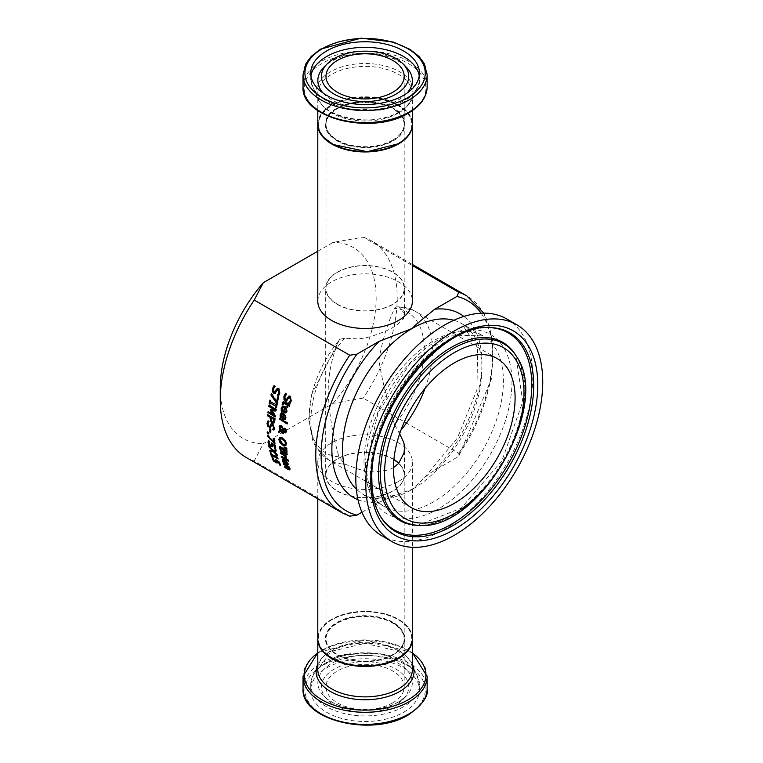 <?xml version="1.0" encoding="UTF-8"?>
<svg xmlns="http://www.w3.org/2000/svg" width="763" height="763" viewBox="0 0 763 763"><rect width="100%" height="100%" fill="white"/><g stroke="black" fill="none" stroke-linecap="round" stroke-linejoin="round"><path stroke-width="0.57" stroke-dasharray="3.81 2.86" d="M277.112 460.842L277.16 462.893M276.521 460.862L275.853 459.431L279.525 461.548A124.483 71.875 120 0 0 280.984 465.23L280.193 464.772M272.534 457.838L272.544 457.295L273.555 457.876A124.483 71.875 120 0 0 273.583 457.943L274.451 460.547L276.635 461.768M275.023 461.682L272.801 458.84M275.376 459.698L275.853 459.431M280.507 465.506L280.984 465.23M273.974 460.823L274.451 460.547M272.992 458.735L273.469 458.458M273.106 458.22L273.583 457.943M283.035 407.289L282.701 411.19A124.483 71.875 120 0 0 282.691 411.257L282.1 410.914M282.672 406.059L285.162 406.154L287.365 411.038L286.22 412.773M285.534 407.709A124.483 71.875 120 0 0 284.828 411.381L285.972 411.61M281.452 412.726L283.893 412.85L286.249 417.638L285.2 419.316M281.251 418.048L281.709 417.79L281.089 417.428M280.965 416.884L281.423 416.627L281.719 417.723M281.871 413.937L281.423 416.627M283.34 418.2L284.923 418.181M284.322 414.376A124.483 71.875 120 0 0 283.798 417.943M289.225 397.58L286.898 400.937M288.853 396.121L290.617 396.035L291.752 400.508L290.36 402.998M285.553 393.584L287.031 393.88A124.483 71.875 120 0 0 287.002 393.975L285.248 396.464L285.877 399.316L286.497 399.469M290.083 403.379L290.56 403.112M288.662 396.207L289.148 395.93M286.526 394.252L287.002 393.975M286.554 394.156L287.031 393.88M285.362 393.47L285.839 393.193M280.183 418.801A124.483 71.875 -60 0 1 280.24 418.305L287.689 422.616A124.483 71.875 120 0 0 287.556 423.732L287.165 423.503M284.055 402.797L283.464 404.667A124.483 71.875 120 0 0 283.445 404.733L282.978 404.457M288.433 405.134A124.483 71.875 120 0 0 287.947 407.328L287.584 407.118M288.042 403.16A124.483 71.875 -60 0 1 288.156 402.683L288.91 403.112A124.483 71.875 120 0 0 288.71 403.932L290.245 404.819A124.483 71.875 120 0 0 289.969 406.021L289.616 405.811M283.311 401.748L285 401.786L287.966 403.503M288.433 403.389L288.91 403.112M279.802 437.399L282.873 437.8L285.648 440.365L286.707 443.513L285.562 445.726M280.383 438.591L280.097 439.698L283.14 443.789L284.799 444.638M284.551 429.064L283.846 429.569L284.38 430.761L285.133 431.41L286.154 430.895M280.355 426.86L280.822 429.96L283.207 428.644L282.739 427.766M281.652 430.904L283.712 432.201A124.483 71.875 120 0 0 283.683 433.308L283.254 433.05M283.474 429.912L283.664 430.599M279.868 425.506L281.604 425.506L283.578 428.301L285.248 428.062L286.344 429.311L286.754 431.286L285.925 432.745M279.325 430.79A124.483 71.875 -60 0 1 279.325 430.771L280.383 430.208L279.926 429.435M286.85 449.445L286.793 448.854M284.485 447.156A124.483 71.875 -60 0 1 284.437 446.651L287.193 448.024A124.483 71.875 120 0 0 287.298 449.188M284.923 452.964L284.485 452.249L283.903 452.945M280.069 446.775A124.483 71.875 -60 0 1 280.002 446.212L287.136 450.332A124.483 71.875 120 0 0 287.393 452.364L287.403 454.185L286.764 454.681M286.955 454.452L286.22 454.204M280.937 447.7A124.483 71.875 120 0 0 281.042 448.53L281.604 450.428L283.741 451.601M284.361 449.684A124.483 71.875 120 0 0 284.523 450.838L284.933 452.135L286.602 453.127M285.829 457.218L284.895 455.406M281.032 452.869A124.483 71.875 -60 0 1 280.918 452.278L286.278 455.368A124.483 71.875 120 0 0 286.459 456.303L285.887 455.978M286.392 458.544L286.85 458.286L286.268 457.943M285.658 455.845L286.85 458.286M281.833 456.551A124.483 71.875 -60 0 1 281.69 455.94L287.041 459.03A124.483 71.875 120 0 0 287.269 459.946L286.659 459.593M288.071 460.099A124.483 71.875 -60 0 1 287.918 459.488L288.862 460.022A124.483 71.875 120 0 0 289.11 461.062L288.5 460.709M283.664 459.87L284.761 462.979A124.483 71.875 120 0 0 284.78 463.036L283.245 461.501M282.739 459.059L284.799 459.345L288.347 463.456L287.956 464.677M287.479 463.723L286.859 461.672L285.667 460.614A124.483 71.875 120 0 0 286.497 463.408L287.479 463.723M273.869 385.792L275.538 386.202A124.483 71.875 120 0 0 275.519 386.297L273.736 388.806L274.356 391.657L274.976 391.81M275.061 386.479L275.538 386.202M275.033 386.574L275.519 386.297M277.169 388.529L279.124 388.357L280.24 392.84L278.829 395.339M277.722 389.912L275.367 393.279M278.552 395.73L279.029 395.453M284.036 463.933A124.483 71.875 -60 0 1 283.798 463.255L289.148 466.346A124.483 71.875 120 0 0 289.454 467.214L288.862 466.87L290.188 468.835L289.845 469.693M285.267 467.109A124.483 71.875 -60 0 1 284.971 466.393L289.158 468.682L288.109 466.431M284.494 466.66L284.971 466.393M270.245 400.394A124.483 71.875 -60 0 1 270.34 399.917L271.065 400.337A124.483 71.875 120 0 0 270.836 401.519L276.511 404.8M276.654 404.094A124.483 71.875 -60 0 1 276.74 403.617L277.474 404.037A124.483 71.875 120 0 0 276.807 407.614L276.435 407.394M269.94 404.18L270.026 403.703M270.607 402.75A124.483 71.875 120 0 0 270.398 403.913M278.075 396.979A124.483 71.875 -60 0 1 278.19 396.502L279.029 396.989A124.483 71.875 120 0 0 277.684 402.998L277.322 402.788M271.59 394.156A124.483 71.875 -60 0 1 271.762 393.441L277.074 401.405M271.533 417.609A124.483 71.875 120 0 0 271.466 418.401L271.752 420.48L272.772 421.577L273.907 421.586M274.861 418.83L275.309 418.563A124.483 71.875 120 0 0 275.109 420.747L274.003 423.055M267.718 414.71L275.309 418.563M268.128 414.938A124.483 71.875 -60 0 1 268.175 414.452M271.99 410.713L275.681 415.158A124.483 71.875 120 0 0 275.491 416.789L275.1 416.56M269.339 405.477A124.483 71.875 -60 0 1 269.415 405L276.549 409.111A124.483 71.875 120 0 0 276.292 410.761L275.882 410.761M270.817 409.855A124.483 71.875 -60 0 1 270.855 409.588L275.386 409.674M268.433 411.982A124.483 71.875 -60 0 1 268.49 411.495L274.642 415.043M267.689 421.062L269.329 421.491A124.483 71.875 120 0 0 269.32 421.577L268.29 423.646L269.444 426.193L270.55 425.802M270.922 424.466L271.609 423.436L272.925 423.637L274.852 427.652L274.089 429.712M271.99 424.943L270.617 427.7M270.226 429.102A124.483 71.875 -60 0 1 270.226 428.587L271.094 429.092A124.483 71.875 120 0 0 271.142 432.182L270.684 431.915M267.66 432.173A124.483 71.875 -60 0 1 267.632 431.639L269.005 432.43A124.483 71.875 120 0 0 269.062 433.718L268.586 433.441M274.127 438.658A124.483 71.875 -60 0 1 274.089 438.115L274.928 438.601A124.483 71.875 120 0 0 275.386 443.561L274.871 443.265M267.889 435.768A124.483 71.875 -60 0 1 267.823 434.948L274.442 442.168M268.185 440.871L269.644 441.195A124.483 71.875 120 0 0 269.654 441.272L269.94 444.209L272.124 445.43M272.954 444.304L272.544 446.689M275.748 449.312L276.206 449.045L275.643 448.73M275.109 445.163L275.557 444.905A124.483 71.875 120 0 0 276.206 449.045M271.428 443.036L275.557 444.905M272.048 443.398L271.876 442.778M277.608 455.397L276.883 454.653L277.341 454.366A124.483 71.875 120 0 0 277.608 455.397L277.15 455.664M274.136 451L277.341 454.366M269.368 446.517A124.483 71.875 -60 0 1 269.177 445.544L273.23 449.96L276.33 449.731A124.483 71.875 120 0 0 276.549 450.866L276.044 450.895M270.255 450.428A124.483 71.875 -60 0 1 270.197 450.189L272.62 450.065M270.96 453.041A124.483 71.875 -60 0 1 270.779 452.402L271.504 452.821A124.483 71.875 120 0 0 271.876 454.099L276.664 456.865M276.94 455.959L276.483 456.226A124.483 71.875 -60 0 1 276.292 455.578L278.361 457.991A124.483 71.875 120 0 0 278.581 458.716L277.913 458.325M272.086 456.503L272.553 456.236L271.866 455.835M272.153 455.006A124.483 71.875 120 0 0 272.553 456.236M361.929 512.231L379.087 502.331L396.064 494.844L412.268 489.35L424.657 477.447L430.971 472.583L456.951 457.38L459.068 455.578L458.735 453.26L363.217 398.114L333.097 403.35L263.302 443.646L254.232 461.033L350.274 516.408M254.232 461.033A125.113 72.237 -60 0 1 246.172 457.447M393.183 654.845A39.733 22.938 180 0 1 326.717 644.563A39.733 22.938 180 0 1 375.377 616.466A39.733 22.938 180 0 1 393.183 654.845M392.735 702.885A39.094 22.575 180 0 1 350.131 707.778A39.094 22.575 180 0 1 325.992 686.919A39.094 22.575 180 0 1 365.086 664.354A39.094 22.575 180 0 1 404.19 686.919A39.094 22.575 180 0 1 392.735 702.885M398.086 657.677A46.667 26.943 180 0 1 320.012 645.603A46.667 26.943 180 0 1 377.17 612.603A46.667 26.943 180 0 1 398.086 657.677M403.532 712.308A54.364 31.388 0 0 0 419.45 690.114A54.364 31.388 0 0 0 365.086 658.736A54.364 31.388 0 0 0 310.732 690.114A54.364 31.388 0 0 0 344.285 719.108A54.364 31.388 0 0 0 403.532 712.308M395.949 704.745A43.644 25.198 180 0 1 327.165 699.404A43.644 25.198 180 0 1 365.086 661.721A43.644 25.198 180 0 1 403.007 699.404A43.644 25.198 180 0 1 395.949 704.745M412.382 638.621A47.296 27.306 0 0 0 398.534 619.318A47.296 27.306 0 0 0 346.993 613.395A47.296 27.306 0 0 0 317.789 638.621M393.183 140.859A39.733 22.938 0 0 0 375.377 102.49A39.733 22.938 0 0 0 326.717 130.578A39.733 22.938 0 0 0 393.183 140.859M398.086 143.692A46.667 26.943 0 0 0 398.162 105.637A46.667 26.943 0 0 0 332.239 105.504A46.667 26.943 0 0 0 331.867 143.568M317.799 124.388A47.296 27.306 180 0 1 365.086 97.34A47.296 27.306 180 0 1 412.382 124.388M398.648 463.408A39.094 22.575 180 0 1 404.19 474.987A39.094 22.575 180 0 1 365.086 497.562A39.094 22.575 180 0 1 325.992 474.987A39.094 22.575 180 0 1 350.131 454.128A39.094 22.575 180 0 1 392.735 459.03A39.094 22.575 180 0 1 393.88 459.707M393.899 459.46A39.418 22.756 0 0 0 337.217 458.897A39.418 22.756 0 0 0 325.677 474.987A39.418 22.756 0 0 0 350.007 496.007A39.418 22.756 0 0 0 392.964 491.076A39.418 22.756 0 0 0 404.504 474.987A39.418 22.756 0 0 0 398.82 463.217M392.735 622.665A39.094 22.575 0 0 0 350.131 617.772A39.094 22.575 0 0 0 325.992 638.621A39.094 22.575 0 0 0 365.086 661.197A39.094 22.575 0 0 0 404.19 638.621A39.094 22.575 0 0 0 392.735 622.665M337.446 304.246A39.094 22.575 0 0 0 380.05 309.139A39.094 22.575 0 0 0 404.19 288.28A39.094 22.575 0 0 0 365.086 265.705A39.094 22.575 0 0 0 325.992 288.28A39.094 22.575 0 0 0 337.446 304.246M337.217 272.191A39.418 22.756 180 0 1 380.174 267.26A39.418 22.756 180 0 1 404.504 288.28A39.418 22.756 180 0 1 365.086 311.037A39.418 22.756 180 0 1 325.677 288.28A39.418 22.756 180 0 1 337.217 272.191M337.446 140.602A39.094 22.575 180 0 1 325.992 124.646A39.094 22.575 180 0 1 365.086 102.07A39.094 22.575 180 0 1 404.19 124.646A39.094 22.575 180 0 1 380.05 145.504A39.094 22.575 180 0 1 337.446 140.602M393.45 467.671L388.634 469.96L374.652 471.963L365.563 470.924L358.839 469.312L344.628 463.98L338.934 456.779A81.336 46.953 -60 0 1 309.244 415.797A81.336 46.953 -60 0 1 338.934 340.536L339.63 339.354L344.628 338.19L358.248 338.944L364.952 337.971L371.4 336.435L385.706 331.199L392.125 327.966L396.703 325.143L403.331 318.896L404.504 315.367L404.009 312.811L398.782 306.936L397.075 306.278L394.576 308.414A81.336 46.953 -60 0 1 424.266 349.397A81.336 46.953 -60 0 1 394.576 424.657L399.65 433.775M394.576 424.657C387.509 402.196 382.263 380.747 378.849 360.308C382.273 340.641 387.509 323.34 394.576 308.414M338.934 340.536C332.42 355.148 328.824 371.495 328.157 389.578C328.824 411.61 332.42 434.004 338.934 456.779M398.534 481.424A47.296 27.306 0 0 0 412.382 462.111A47.296 27.306 0 0 0 398.534 442.807A47.296 27.306 0 0 0 346.993 436.884A47.296 27.306 0 0 0 317.789 462.111A47.296 27.306 0 0 0 346.993 487.347A47.296 27.306 0 0 0 398.534 481.424M317.789 301.156A47.296 27.306 180 0 1 331.647 281.843A47.296 27.306 180 0 1 383.188 275.929A47.296 27.306 180 0 1 412.382 301.156M220.259 388.024A110.234 63.644 120 0 0 263.302 443.646M317.789 251.227L333.097 242.386L363.217 237.15L412.382 265.543M333.097 403.35A110.234 63.644 120 0 0 376.149 298.018A110.234 63.644 120 0 0 333.097 242.386M363.217 237.15A125.113 72.237 -60 0 1 371.285 240.736A125.113 72.237 -60 0 1 363.217 398.114M506.842 319.001A125.113 72.237 -60 0 1 506.842 463.475A125.113 72.237 -60 0 1 381.729 535.712M276.912 461.749L277.389 461.481M277.093 463.046L277.57 462.769M275.281 461.834L275.758 461.558M291.275 400.775L291.752 400.508M288.395 398.362L288.872 398.086M290.131 396.312L290.617 396.035M284.771 396.741L285.248 396.464M273.259 389.073L273.736 388.806M278.648 388.634L279.124 388.357M279.763 393.117L280.24 392.84M276.893 390.694L277.37 390.418M289.711 469.111L290.188 468.835M287.546 468.425L288.023 468.148M341.681 512.593A125.113 72.237 120 0 0 349.75 516.179M392.735 655.102A39.094 22.575 180 0 1 350.131 659.995A39.094 22.575 180 0 1 325.992 639.136A39.094 22.575 180 0 1 365.086 616.571A39.094 22.575 180 0 1 404.19 639.136A39.094 22.575 180 0 1 392.735 655.102M412.382 639.136A47.296 27.306 0 0 0 365.086 611.831A47.296 27.306 0 0 0 317.789 639.136C320.326 622.913 335.396 613.729 363.007 611.592C375.93 611.373 387.232 613.748 396.913 618.717C406.975 624.22 412.134 631.03 412.382 639.136M317.789 669.561A47.296 27.306 180 0 1 365.086 642.255A47.296 27.306 180 0 1 412.382 669.561L398.973 651.364L365.086 643.323L331.209 651.364L317.789 669.561M407.633 714.673A60.163 34.736 0 0 0 380.661 656.562A60.163 34.736 0 0 0 306.974 699.108A60.163 34.736 0 0 0 407.633 714.673M303.035 688.569A62.051 35.823 180 0 1 365.086 652.746A62.051 35.823 180 0 1 427.146 688.569M427.146 676.476A62.051 35.823 0 0 0 365.086 640.643A62.051 35.823 0 0 0 303.035 676.476M317.789 652.956A60.811 35.108 180 0 1 412.382 652.956M412.382 664.201A48.956 28.269 0 0 0 365.086 643.228A48.956 28.269 0 0 0 317.789 664.201M398.496 702.008A47.249 27.277 180 0 1 324.037 696.228A47.249 27.277 180 0 1 365.086 655.446A47.249 27.277 180 0 1 406.135 696.228A47.249 27.277 180 0 1 398.496 702.008M403.532 706.748A54.364 31.388 180 0 1 344.285 713.548A54.364 31.388 180 0 1 310.732 684.554A54.364 31.388 180 0 1 365.086 653.166A54.364 31.388 180 0 1 419.45 684.554A54.364 31.388 180 0 1 403.532 706.748M392.735 140.096A39.094 22.575 0 0 0 404.19 124.131A39.094 22.575 0 0 0 365.086 101.555A39.094 22.575 0 0 0 325.992 124.131A39.094 22.575 0 0 0 350.131 144.989A39.094 22.575 0 0 0 392.735 140.096M317.789 124.131A47.296 27.306 180 0 1 365.086 96.825A47.296 27.306 180 0 1 412.382 124.131M398.534 113.019A47.296 27.306 0 0 0 412.382 93.706A47.296 27.306 0 0 0 365.086 66.4A47.296 27.306 0 0 0 317.789 93.706A47.296 27.306 0 0 0 346.993 118.933A47.296 27.306 0 0 0 398.534 113.019M427.146 74.698A62.051 35.823 0 0 0 365.086 38.875A62.051 35.823 0 0 0 303.035 74.698M303.035 86.801A62.051 35.823 180 0 1 365.086 50.968A62.051 35.823 180 0 1 427.146 86.801M408.091 113.077A60.811 35.108 0 0 0 380.832 54.335A60.811 35.108 0 0 0 306.354 97.34A60.811 35.108 0 0 0 408.091 113.077M399.707 111.76A48.956 28.269 180 0 1 317.799 99.085A48.956 28.269 180 0 1 377.761 64.473A48.956 28.269 180 0 1 399.707 111.76M323.188 93.143A47.249 27.277 0 0 0 398.496 99.839A47.249 27.277 0 0 0 406.994 93.143M406.135 67.039A47.249 27.277 0 0 0 365.086 53.267A47.249 27.277 0 0 0 324.037 67.039C335.033 49.652 395.396 49.805 406.135 67.039M310.942 75.938A54.364 31.388 0 0 0 310.732 78.713A54.364 31.388 0 0 0 344.285 107.707A54.364 31.388 0 0 0 403.532 100.907A54.364 31.388 0 0 0 419.45 78.713A54.364 31.388 0 0 0 419.24 75.938M398.782 432.716A86.019 49.662 120 0 0 400.937 430.17M425.048 388.405A86.019 49.662 120 0 0 414.71 310.961A86.019 49.662 120 0 0 398.782 306.936M344.628 338.19A86.019 49.662 120 0 0 310.884 420.566A86.019 49.662 120 0 0 328.7 459.946A86.019 49.662 120 0 0 344.628 463.98M380.375 516.246A113.801 65.704 -60 0 1 379.945 515.559L380.785 516.933A114.603 66.171 -60 0 1 371.61 478.973A114.603 66.171 -60 0 1 490.104 327.575L488.492 327.537A113.801 65.704 -60 0 1 489.302 327.565M370.828 477.867A113.801 65.704 -60 0 1 488.492 327.537C477.304 327.346 465.707 330.398 453.708 336.702C430.17 349.54 410.113 370.074 393.527 398.296C378.448 424.924 370.742 451.019 370.398 476.579C370.398 491.916 373.574 504.906 379.945 515.559A113.801 65.704 -60 0 1 370.828 477.867M419.278 525.354A102.08 58.932 120 0 0 503.685 461.653A102.08 58.932 120 0 0 516.646 356.702M515.807 355.329A102.881 59.4 -60 0 1 502.741 461.11A102.881 59.4 -60 0 1 417.666 525.316L461.186 508.196L501.978 460.661L522.741 401.576L515.807 355.329M358 499.746A106.133 61.278 120 0 0 379.087 502.331M453.851 320.279A98.57 56.91 -60 0 1 461.548 323.512A98.57 56.91 -60 0 1 476.665 402.492A98.57 56.91 -60 0 1 412.268 489.35A98.57 56.91 -60 0 1 362.988 494.233A98.57 56.91 -60 0 1 356.331 489.178M434.748 470.199A106.133 61.278 120 0 0 463.837 316.435M481.119 313.212A121.336 70.053 -60 0 1 456.951 457.38M364.008 461.491A98.57 56.91 120 0 0 384.418 506.613A98.57 56.91 120 0 0 482.989 449.703A98.57 56.91 120 0 0 482.989 335.892A98.57 56.91 120 0 0 407.032 362.291A98.57 56.91 120 0 0 364.008 461.491M458.735 453.26A125.113 72.237 120 0 0 466.803 295.882M365.515 466.422A103.549 59.781 -60 0 1 475.339 329.797A103.549 59.781 -60 0 1 475.339 476.236A103.549 59.781 -60 0 1 365.515 466.422M277.474 462.845L276.998 463.122M287.136 400.833L286.659 401.1M289.101 395.959L288.614 396.235M277.598 388.281L277.122 388.558M290.188 469.665L289.711 469.941M404.19 686.919L404.19 639.136C404.104 645.097 400.327 650.324 392.869 654.816C377.618 662.494 361.157 663.457 343.474 657.706C332.096 653.042 326.268 646.852 325.992 639.136L325.992 686.919M412.382 652.68L365.096 639.842L317.789 652.68M403.007 699.404L406.135 696.228L398.811 701.769C389.273 707.11 377.695 709.781 364.056 709.762C346.164 709.113 332.83 704.602 324.037 696.228L327.165 699.404M310.732 690.114L310.732 684.554L313.583 673.853L318.305 667.558L341.338 654.778L381.462 653.023L411.743 667.425L416.569 673.805L419.45 684.554L419.45 690.114M404.19 76.348L404.19 124.131C407.165 95.48 323.016 95.48 325.992 124.131L325.992 76.348M412.382 110.587L412.382 93.706C412.382 100.392 407.938 106.438 399.059 111.865C371.762 129.824 314.575 115.003 317.789 93.706L317.789 110.587M419.45 73.153L419.45 78.713C420.766 85.771 415.196 93.773 402.721 102.7L381.462 110.244L341.338 108.489L318.305 95.709L313.583 89.414L310.732 78.713L310.732 73.153M325.992 474.987L325.992 638.621M404.19 474.987L404.19 638.621M404.19 288.28L404.19 124.646M325.992 288.28L325.992 124.646M497.285 358.629L414.71 310.961L397.075 306.278M411.267 507.614L328.7 459.946L316.073 447.433L312.859 441.033L308.672 418.639L311.438 394.976L339.63 339.354M317.789 462.111L317.789 498.802M412.382 462.111L412.382 547.29M424.667 477.447L457.476 437.943L476.932 389.874L477.686 347.451L461.548 323.512L482.989 335.892L450.361 335.119L410.046 363.436L378.152 412.363L366.221 464.581C367.566 496.522 379.85 504.229 384.418 506.613L362.988 494.233C368.224 499.107 379.249 499.307 396.064 494.844M404.504 474.987L404.504 448.081M404.504 315.186L404.504 288.28M325.677 474.987L325.677 288.28M459.068 455.578L491.62 378.591L493.127 342.31L483.904 313.145M412.382 264.465L371.285 240.736"/><path stroke-width="1.14" d="M277.57 462.769L275.023 461.682M280.193 464.772L280.145 464.743A124.483 71.875 -60 0 1 279.01 461.939L276.635 461.119L276.998 463.122M277.093 463.046L273.688 461.157L272.324 459.107L272.076 457.571L273.087 458.153A125.113 72.237 120 0 0 273.106 458.22L273.164 459.603L275.281 461.834L276.635 461.768L275.758 461.558L276.635 461.768L275.853 459.431M273.116 459.488L272.544 457.295M275.281 461.834L276.158 462.044L275.376 459.698L279.058 461.825A125.113 72.237 120 0 0 280.507 465.506L279.668 465.02L280.145 464.743M279.668 465.02A125.113 72.237 -60 0 1 278.543 462.216L279.01 461.939M278.543 462.216L276.635 461.119M282.1 410.914L281.681 408.071L282.672 406.059M286.402 412.697L283.941 412.115A124.483 71.875 -60 0 1 284.847 407.318L283.035 407.289M285.744 411.743L286.487 408.901L285.076 407.976A125.113 72.237 120 0 0 284.37 411.648L285.515 411.877M285.972 411.61L286.487 408.901M284.389 407.585L282.415 407.738L282.243 411.457A125.113 72.237 120 0 0 282.234 411.524L281.251 410.952L281.223 408.339L282.434 406.174L284.694 406.421L286.907 411.305L285.944 412.955L283.483 412.382A125.113 72.237 -60 0 1 284.389 407.585L284.847 407.318M286.03 409.168L285.076 407.976M280.269 417.485L280.135 414.929L281.213 412.84L283.435 413.117L285.801 417.905L284.933 419.507L282.51 418.906A125.113 72.237 -60 0 1 283.178 414.242L281.242 414.414L281.261 417.981A125.113 72.237 120 0 0 281.251 418.048L280.269 417.485L281.452 412.726M285.381 419.24L282.968 418.649A124.483 71.875 -60 0 1 283.636 413.975L281.871 413.937M284.847 415.816L283.865 414.633L285.305 415.549L285.066 417.409L285.305 415.549M283.865 414.633A125.113 72.237 120 0 0 283.34 418.2L284.58 418.391L285.524 417.151M284.475 418.439L285.066 417.409M286.898 400.937L285.696 400.737L284.399 398.992L284.399 396.092L285.839 393.193M288.395 398.362L289.854 397.733L288.395 398.362L286.373 401.224L285.228 401.004L283.931 399.259L283.931 396.359L285.362 393.47L286.554 394.156A125.113 72.237 120 0 0 286.526 394.252L284.771 396.741L285.41 399.583L286.802 399.03L288.662 396.207L290.131 396.312L291.275 400.775L290.083 403.379L288.948 402.73A125.113 72.237 -60 0 1 288.977 402.635L290.436 400.394L289.854 397.733L290.331 397.456L288.872 398.086L290.331 397.456L290.903 400.117L289.444 402.368A124.483 71.875 -60 0 0 289.425 402.454L290.36 402.998M285.41 399.583L287.279 398.753L285.877 399.316L287.279 398.753L289.148 395.93M288.948 402.73L289.425 402.454M287.594 397.456L288.071 397.18M279.659 419.688A125.113 72.237 -60 0 1 279.783 418.572L287.241 422.874A125.113 72.237 120 0 0 287.107 423.99L280.107 419.421A124.483 71.875 -60 0 1 280.183 418.801M287.165 423.503L280.107 419.421M282.978 404.457L283.311 401.748M283.035 403.875L283.588 403.064L282.997 404.934A125.113 72.237 120 0 0 282.987 405L282.176 404.533L283.073 401.843L287.498 403.77A125.113 72.237 -60 0 1 287.689 402.959L288.433 403.389A125.113 72.237 120 0 0 288.242 404.199L289.778 405.086A125.113 72.237 120 0 0 289.501 406.288L287.966 405.401A125.113 72.237 120 0 0 287.479 407.595L286.735 407.165A125.113 72.237 -60 0 1 287.222 404.972L283.588 403.064L283.502 403.608L284.055 402.797L287.689 404.705A124.483 71.875 -60 0 0 287.203 406.898L287.584 407.118M289.616 405.811L287.966 405.401M287.498 403.77L287.966 403.503A124.483 71.875 -60 0 1 288.042 403.16M285.906 445.525L283.226 444.877L280.402 442.349L279.277 439.221L280.145 437.18M285.562 445.726L282.777 445.134L279.954 442.607L278.829 439.478L279.697 437.437L282.424 438.057L285.2 440.623L286.259 443.77L285.667 445.659M284.799 444.638L285.438 443.303L284.628 441.09L280.984 438.582L279.668 439.469L282.691 444.047L284.799 444.638L285.887 443.045L285.076 440.833L281.986 438.477L280.383 438.591M283.397 429.827L285.219 429.216L286.154 430.895L285.133 431.41L286.154 430.895L285.715 431.152L284.771 429.474L283.397 429.827L284.685 431.667L285.715 431.152L284.685 431.667M282.758 428.901L281.309 427.089L280.116 426.946L279.639 427.976L280.374 430.218L283.207 428.644L281.757 426.832L280.355 426.86M283.207 428.644L282.291 428.024M283.254 433.05L281.108 431.219L279.296 432.201A124.483 71.875 -60 0 1 279.325 430.79M280.66 431.476L278.848 432.459A125.113 72.237 -60 0 1 278.876 431.028L279.935 430.466L279.115 426.174L280.298 425.468L282.434 427.032L283.13 428.558L284.799 428.32L285.896 429.569L286.306 431.543L285.715 432.917L283.769 431.934L283.426 429.941L281.213 431.162L283.273 432.459A125.113 72.237 120 0 0 283.235 433.565L280.66 431.476L281.108 431.219M285.925 432.745L284.217 431.677L283.474 429.912M280.383 430.208L279.325 426.965L279.868 425.506M283.025 430.17L281.213 431.162M284.055 447.614A125.113 72.237 -60 0 1 283.989 446.908L286.745 448.282A125.113 72.237 120 0 0 286.85 449.445L284.055 447.614L284.504 447.356A124.483 71.875 -60 0 1 284.485 447.156M286.793 448.854L284.504 447.356M287.403 454.185L286.22 454.204L284.523 452.268L282.949 452.631L281.194 450.923L280.288 448.415A124.483 71.875 -60 0 1 280.069 446.775M283.741 451.601L283.731 450.38A124.483 71.875 -60 0 1 283.569 449.226L280.488 447.967A125.113 72.237 120 0 0 280.593 448.787L282.272 451.83L283.741 451.601M286.602 453.127L286.583 451.858A124.483 71.875 -60 0 1 286.449 450.885L283.912 449.941A125.113 72.237 120 0 0 284.065 451.095L285.457 453.346L286.602 453.127M285.457 453.346L286.144 453.394L286.125 452.125A125.113 72.237 -60 0 1 286.001 451.143L286.449 450.885M282.272 451.83L283.292 451.858L283.273 450.637A125.113 72.237 -60 0 1 283.121 449.483L283.569 449.226M286.955 454.452L285.763 454.462L284.036 452.507L282.491 452.888L280.746 451.181L279.83 448.673A125.113 72.237 -60 0 1 279.544 446.469L286.688 450.59A125.113 72.237 120 0 0 286.945 452.621L286.764 454.681M283.712 453.127L284.418 452.287M286.001 451.143L283.912 449.941M283.121 449.483L280.488 447.967M285.448 457.962L284.446 455.673L280.641 453.48A125.113 72.237 -60 0 1 280.469 452.535L285.82 455.635A125.113 72.237 120 0 0 286.001 456.57L285.2 456.112L286.392 458.544L285.457 458.01A125.113 72.237 -60 0 1 285.448 457.962L285.744 456.913M284.446 455.673L284.895 455.406L281.099 453.212A124.483 71.875 -60 0 1 281.032 452.869M285.324 456.036L284.895 455.406M285.2 456.112L285.887 455.978M286.659 459.593L281.909 456.856A124.483 71.875 -60 0 1 281.833 456.551M281.452 457.123A125.113 72.237 -60 0 1 281.232 456.207L286.583 459.297A125.113 72.237 120 0 0 286.802 460.213L281.452 457.123L281.909 456.856M287.708 460.785A125.113 72.237 -60 0 1 287.46 459.746L288.395 460.289A125.113 72.237 120 0 0 288.652 461.329L287.708 460.785L288.176 460.518A124.483 71.875 -60 0 1 288.071 460.099M283.245 461.501L282.739 459.059M288.223 464.629L286.087 463.866A124.483 71.875 -60 0 1 284.981 460.223L283.035 460.366L284.294 463.255A125.113 72.237 120 0 0 284.313 463.303L283.331 462.74L283.76 462.492M287.479 463.723L287.594 462.979L287.136 463.923M285.972 460.823L285.209 460.881A125.113 72.237 120 0 0 286.03 463.675L287.012 463.999L286.783 461.72M287.012 463.999L287.594 462.979M283.331 462.74L282.32 460.69L282.472 459.135L284.341 459.612L287.88 463.723L287.756 464.896L285.62 464.133A125.113 72.237 -60 0 1 284.523 460.49L284.981 460.223M284.523 460.49L283.207 460.137M286.402 461.939L285.209 460.881M275.367 393.279L274.165 393.079L272.877 391.333L272.887 388.424L274.356 385.515M276.082 389.788L277.169 388.529L278.648 388.634L279.763 393.117L278.552 395.73L277.417 395.072A125.113 72.237 -60 0 1 277.446 394.976L278.924 392.726L278.352 390.055L276.893 390.694L274.842 393.565L273.698 393.355L272.401 391.6L272.42 388.701L273.869 385.792L275.061 386.479A125.113 72.237 120 0 0 275.033 386.574L273.259 389.073L273.888 391.924L275.29 391.362L277.646 388.253M273.888 391.924L275.758 391.095L274.356 391.657L275.758 391.095L276.559 389.511M276.893 390.694L278.829 389.779L277.37 390.418L278.829 389.779L279.392 392.449L277.446 394.976M277.417 395.072L277.894 394.805A124.483 71.875 -60 0 1 277.913 394.709M278.829 395.339L277.894 394.805M290.188 468.835L288.796 469.235L285.314 467.233A124.483 71.875 -60 0 1 285.267 467.109M288.576 467.032L284.103 464.123A124.483 71.875 -60 0 1 284.036 463.933M288.395 467.137L289.711 469.111L288.319 469.512L284.837 467.509A125.113 72.237 -60 0 1 284.494 466.66L288.681 468.959L288.767 468.396L287.632 466.698L283.636 464.39A125.113 72.237 -60 0 1 283.331 463.522L288.681 466.613A125.113 72.237 120 0 0 288.986 467.481L288.786 466.908M289.711 469.111L289.711 469.941M284.837 467.509L285.314 467.233M287.632 466.698L288.109 466.431M288.681 468.959L289.187 468.158M276.053 405.058A125.113 72.237 -60 0 1 276.282 403.885L277.017 404.304A125.113 72.237 120 0 0 276.349 407.881L275.624 407.452A125.113 72.237 -60 0 1 275.825 406.288L270.15 403.007A125.113 72.237 120 0 0 269.94 404.18L269.215 403.761A125.113 72.237 -60 0 1 269.883 400.184L270.607 400.604A125.113 72.237 120 0 0 270.379 401.786L276.511 404.8A124.483 71.875 -60 0 1 276.654 404.094M269.215 403.761L269.673 403.493A124.483 71.875 -60 0 1 270.245 400.394M270.15 403.007L275.825 406.288M275.624 407.452L276.082 407.194A124.483 71.875 -60 0 1 276.282 406.021M277.322 402.788L271.437 394.795A124.483 71.875 -60 0 1 271.59 394.156M276.616 401.672A125.113 72.237 -60 0 1 277.722 396.779L278.562 397.256A125.113 72.237 120 0 0 277.227 403.265L276.149 402.645L270.97 395.062A125.113 72.237 -60 0 1 271.294 393.708L276.616 401.672L277.074 401.405A124.483 71.875 -60 0 1 278.075 396.979M274.499 422.75L272.734 422.778L271.189 421.119L270.636 418.114A124.483 71.875 -60 0 1 270.722 417.142L268.061 415.606A124.483 71.875 -60 0 1 268.128 414.938M270.274 417.399L267.613 415.864A125.113 72.237 -60 0 1 267.718 414.71L274.861 418.83A125.113 72.237 120 0 0 274.661 421.014L274.051 423.007L272.286 423.036L270.741 421.376L270.188 418.382A125.113 72.237 -60 0 1 270.274 417.399L270.722 417.142M271.084 417.866A125.113 72.237 120 0 0 271.018 418.658L271.304 420.737L272.324 421.834L273.459 421.844L273.841 420.47A125.113 72.237 -60 0 1 273.927 419.507L271.084 417.866L273.927 419.507M272.772 421.577L273.907 421.586L274.289 420.203A124.483 71.875 -60 0 1 274.375 419.249M275.1 416.56L268.357 412.669A124.483 71.875 -60 0 1 268.433 411.982M275.882 410.761L271.542 410.971L275.233 415.415A125.113 72.237 120 0 0 275.042 417.046L268.357 412.669M267.908 412.936A125.113 72.237 -60 0 1 268.042 411.762L274.184 415.31L270.302 410.57A125.113 72.237 -60 0 1 270.398 409.845L275.386 409.674L269.234 406.126A124.483 71.875 -60 0 1 269.339 405.477M274.184 415.31L274.642 415.043L270.751 410.313A124.483 71.875 -60 0 1 270.817 409.855M274.928 409.931L268.786 406.383A125.113 72.237 -60 0 1 268.957 405.258L276.101 409.378A125.113 72.237 120 0 0 275.834 411.028L271.542 410.971M270.617 427.7L268.071 425.802L267.47 423.255L268.137 420.804M270.474 424.724L271.161 423.694L272.477 423.894L274.403 427.909L273.898 430.113L272.763 429.464A125.113 72.237 -60 0 1 272.763 429.378L273.583 427.509L272.525 425.125L271.37 425.582L270.255 427.938L267.622 426.059L267.021 423.513L267.689 421.062L268.881 421.748A125.113 72.237 120 0 0 268.881 421.834L267.842 423.904L268.996 426.45L270.112 426.059L271.609 423.436M268.996 426.45L270.55 425.802L269.444 426.193L270.55 425.802L270.922 424.466M271.37 425.582L272.973 424.867L271.819 425.325L272.973 424.867L274.031 427.251L272.763 429.378M274.089 429.712L273.211 429.207M270.684 431.915L270.274 431.677A124.483 71.875 -60 0 1 270.226 429.102M269.825 431.934A125.113 72.237 -60 0 1 269.787 428.844L270.655 429.35A125.113 72.237 120 0 0 270.693 432.44L269.825 431.934L270.274 431.677M267.25 433.184A125.113 72.237 -60 0 1 267.193 431.896L268.557 432.688A125.113 72.237 120 0 0 268.614 433.975L267.25 433.184L267.699 432.926A124.483 71.875 -60 0 1 267.66 432.173M268.586 433.441L267.699 432.926M274.871 443.265L267.908 436.074A124.483 71.875 -60 0 1 267.889 435.768M273.993 442.426A125.113 72.237 -60 0 1 273.64 438.372L274.48 438.859A125.113 72.237 120 0 0 274.938 443.828L267.46 436.331A125.113 72.237 -60 0 1 267.374 435.206L273.993 442.426L274.442 442.168A124.483 71.875 -60 0 1 274.127 438.658M272.925 446.508L271.342 446.279L269.511 444.629L268.509 442.378L268.633 440.613M270.712 445.525L271.676 445.697L271.428 443.036L275.109 445.163A125.113 72.237 120 0 0 275.748 449.312L274.909 448.825A125.113 72.237 -60 0 1 274.403 445.659L272.496 444.562L272.477 446.765L270.884 446.546L269.053 444.886L268.061 442.635L268.185 440.871L269.196 441.453A125.113 72.237 120 0 0 269.205 441.529L268.891 443.131L270.712 445.525L272.124 445.43L271.876 442.778M271.17 445.268L272.124 445.43L271.17 445.268M272.496 444.562L274.403 445.659M274.909 448.825L275.367 448.568A124.483 71.875 -60 0 1 274.852 445.401M276.883 454.634A125.113 72.237 120 0 0 277.15 455.664L273.078 451.381L270.016 451.543A125.113 72.237 -60 0 1 269.73 450.456L272.162 450.332L268.929 446.87A125.113 72.237 -60 0 1 268.729 445.802L272.772 450.218L275.872 449.998A125.113 72.237 120 0 0 276.092 451.124L273.679 451.257L276.883 454.634L273.536 451.114L270.474 451.276A124.483 71.875 -60 0 1 270.255 450.428M276.044 450.895L273.679 451.257M272.162 450.332L272.62 450.065L269.387 446.603A124.483 71.875 -60 0 1 269.368 446.517M271.361 456.083A125.113 72.237 -60 0 1 270.312 452.669L271.046 453.088A125.113 72.237 120 0 0 271.418 454.366L276.664 456.865A124.483 71.875 -60 0 1 276.473 456.217L277.894 458.258A125.113 72.237 120 0 0 278.123 458.983L271.685 455.273A125.113 72.237 120 0 0 272.086 456.503L271.361 456.083L271.828 455.816A124.483 71.875 -60 0 1 270.96 453.041M276.196 457.132A125.113 72.237 -60 0 1 275.825 455.845L276.483 456.226M271.685 455.273L277.913 458.325M412.382 265.543L458.735 292.296L456.951 296.416L434.748 309.234L416.274 324.332L412.268 328.395L379.087 341.376L356.884 354.185L349.75 355.215L254.232 300.078L263.302 282.682A110.234 63.644 120 0 0 220.259 388.024L220.259 400.174A125.113 72.237 -60 0 1 254.232 300.078M349.75 355.215A125.113 72.237 120 0 0 341.681 512.593L246.172 457.447A125.113 72.237 -60 0 1 220.259 400.174M317.789 498.802L317.789 638.621A47.296 27.306 0 0 0 365.086 665.927A47.296 27.306 0 0 0 412.382 638.621L412.382 547.29M392.735 92.304A39.094 22.575 0 0 0 404.19 76.348A39.094 22.575 0 0 0 365.086 53.772A39.094 22.575 0 0 0 325.992 76.348A39.094 22.575 0 0 0 350.131 97.206A39.094 22.575 0 0 0 392.735 92.304M331.867 143.568A46.667 26.943 0 0 0 398.086 143.692M403.532 95.346A54.364 31.388 180 0 1 344.285 102.147A54.364 31.388 180 0 1 310.732 73.153A54.364 31.388 180 0 1 365.086 41.765A54.364 31.388 180 0 1 419.45 73.153A54.364 31.388 180 0 1 403.532 95.346M395.949 94.164A43.644 25.198 0 0 0 403.007 63.873A43.644 25.198 0 0 0 365.086 51.15A43.644 25.198 0 0 0 327.165 63.873A43.644 25.198 0 0 0 338.619 96.376A43.644 25.198 0 0 0 395.949 94.164M412.382 124.388A47.296 27.306 180 0 1 412.382 124.646A47.296 27.306 180 0 1 383.188 149.872A47.296 27.306 180 0 1 331.647 143.949A47.296 27.306 180 0 1 317.789 124.646A47.296 27.306 180 0 1 317.799 124.388M393.88 459.707A39.094 22.575 180 0 1 398.648 463.408M398.82 463.217A39.418 22.756 0 0 0 393.899 459.46M365.801 484.2A125.113 72.237 -60 0 1 420.413 358.295A125.113 72.237 -60 0 1 516.828 324.771A125.113 72.237 -60 0 1 516.837 469.245A125.113 72.237 -60 0 1 391.715 541.482A125.113 72.237 -60 0 1 365.801 484.2M393.45 468.244A86.019 49.662 -60 0 1 431 381.672A86.019 49.662 -60 0 1 497.285 358.629A86.019 49.662 -60 0 1 497.285 457.953A86.019 49.662 -60 0 1 411.267 507.614A86.019 49.662 -60 0 1 393.45 468.244M412.382 124.646L412.382 301.156A47.296 27.306 180 0 1 383.188 326.383A47.296 27.306 180 0 1 331.647 320.46A47.296 27.306 180 0 1 317.789 301.156L317.789 124.646M349.75 516.179L356.884 515.149L361.929 512.231M263.302 282.682L317.789 251.227M399.65 433.775L403.904 442.778L404.504 447.976L403.999 452.945L398.687 463.37L393.45 467.671M391.715 541.482L381.729 535.712A125.113 72.237 -60 0 1 355.816 478.439A125.113 72.237 -60 0 1 410.427 352.525A125.113 72.237 -60 0 1 506.842 319.001L516.828 324.771M275.653 462.731L276.139 462.454M272.324 459.107L272.801 458.84M272.401 391.6L272.877 391.333M288.319 469.512L288.796 469.235M317.799 638.879L317.789 639.136A47.296 27.306 0 0 0 346.993 664.373A47.296 27.306 0 0 0 398.534 658.45A47.296 27.306 0 0 0 412.382 639.136L412.382 638.879M412.382 639.136L412.382 669.561A47.296 27.306 180 0 1 398.534 688.875A47.296 27.306 180 0 1 346.993 694.788A47.296 27.306 180 0 1 317.789 669.561L317.789 639.136M303.035 688.569C300.622 720.482 373.05 737.382 408.577 714.769C422.645 704.554 428.825 695.827 427.146 688.569A62.051 35.823 180 0 1 408.968 713.901A62.051 35.823 180 0 1 341.347 721.674A62.051 35.823 180 0 1 303.035 688.569L303.035 676.476A62.051 35.823 0 0 0 341.347 709.571A62.051 35.823 0 0 0 408.968 701.807A62.051 35.823 0 0 0 427.146 676.476L412.382 652.68M412.382 652.956A60.811 35.108 180 0 1 408.091 699.843A60.811 35.108 180 0 1 324.428 701.121A60.811 35.108 180 0 1 317.789 652.956M317.789 664.201A48.956 28.269 0 0 0 340.622 695.98A48.956 28.269 0 0 0 399.707 691.488A48.956 28.269 0 0 0 412.382 664.201M398.534 143.434A47.296 27.306 180 0 1 346.993 149.357A47.296 27.306 180 0 1 317.789 124.131L319.382 131.246L323.474 137.264L333.269 144.55L367.175 151.675L398.4 143.73C407.528 138.313 412.182 131.78 412.382 124.131A47.296 27.306 180 0 1 398.534 143.434M407.633 97.712A60.163 34.736 180 0 1 306.974 82.146A60.163 34.736 180 0 1 380.661 39.6A60.163 34.736 180 0 1 407.633 97.712M408.968 100.029A62.051 35.823 0 0 0 427.146 74.698L424.161 63.405L418.973 56.443L410.065 49.395L393.26 42.032L361.042 38.15L320.47 49.166L311.285 56.367L306.03 63.377L303.035 74.698A62.051 35.823 0 0 0 341.347 107.802A62.051 35.823 0 0 0 408.968 100.029M408.968 112.132A62.051 35.823 180 0 1 341.347 119.896A62.051 35.823 180 0 1 303.035 86.801C300.622 118.704 373.05 135.614 408.577 113C420.613 105.904 426.803 97.168 427.146 86.801A62.051 35.823 180 0 1 408.968 112.132M406.994 93.143A47.249 27.277 0 0 0 406.135 67.039L403.007 63.873M327.165 63.873L324.037 67.039A47.249 27.277 0 0 0 323.188 93.143M419.24 75.938A54.364 31.388 0 0 0 365.086 47.335A54.364 31.388 0 0 0 310.942 75.938M400.937 430.17A86.019 49.662 120 0 0 425.048 388.405M490.104 327.575A114.603 66.171 -60 0 1 509.951 465.268A114.603 66.171 -60 0 1 380.785 516.933C374.929 507.309 371.962 494.929 371.877 479.793C368.901 413.727 441.071 322.444 490.104 327.575M370.77 481.339A118.093 68.184 120 0 0 496.026 492.526A118.093 68.184 120 0 0 496.026 325.515A118.093 68.184 120 0 0 370.77 481.339M489.302 327.565A113.801 65.704 -60 0 1 508.196 464.257A113.801 65.704 -60 0 1 380.375 516.246M384.562 473.375A98.599 56.92 -60 0 1 489.131 343.283A98.599 56.92 -60 0 1 489.131 482.712A98.599 56.92 -60 0 1 384.562 473.375M380.46 473.852A102.08 58.932 120 0 0 419.278 525.354C479.202 531.134 551.611 405.716 516.646 356.702A102.08 58.932 120 0 0 435.463 361.147A102.08 58.932 120 0 0 380.46 473.852M419.278 525.354L417.666 525.316A102.881 59.4 -60 0 1 378.543 473.413A102.881 59.4 -60 0 1 433.985 359.812A102.881 59.4 -60 0 1 515.807 355.329L516.646 356.702M356.884 515.149A121.336 70.053 -60 0 1 356.884 354.185M379.087 341.376A106.133 61.278 120 0 0 358 499.746M356.331 489.178A98.57 56.91 -60 0 1 342.568 449.111A98.57 56.91 -60 0 1 412.268 328.395A98.57 56.91 -60 0 1 453.851 320.279M463.837 316.435A106.133 61.278 120 0 0 434.748 309.234M456.951 296.416A121.336 70.053 -60 0 1 481.119 313.212M483.904 313.145L466.803 295.882A125.113 72.237 120 0 0 458.735 292.296M276.587 461.806L276.111 462.082M289.463 397.399L288.986 397.676M286.745 399.383L286.268 399.659M283.893 402.845L283.397 403.131M275.224 391.724L274.747 392.001M277.961 389.721L277.484 389.998M289.282 468.663L288.805 468.93M427.146 688.569L427.146 676.476M317.789 652.68L303.035 676.476M317.789 110.587L317.789 124.131M412.382 110.587L412.382 124.131M303.035 74.698L303.035 86.801M427.146 74.698L427.146 86.801M350.274 516.408L341.681 512.593M466.803 295.882L412.382 264.465"/></g></svg>
